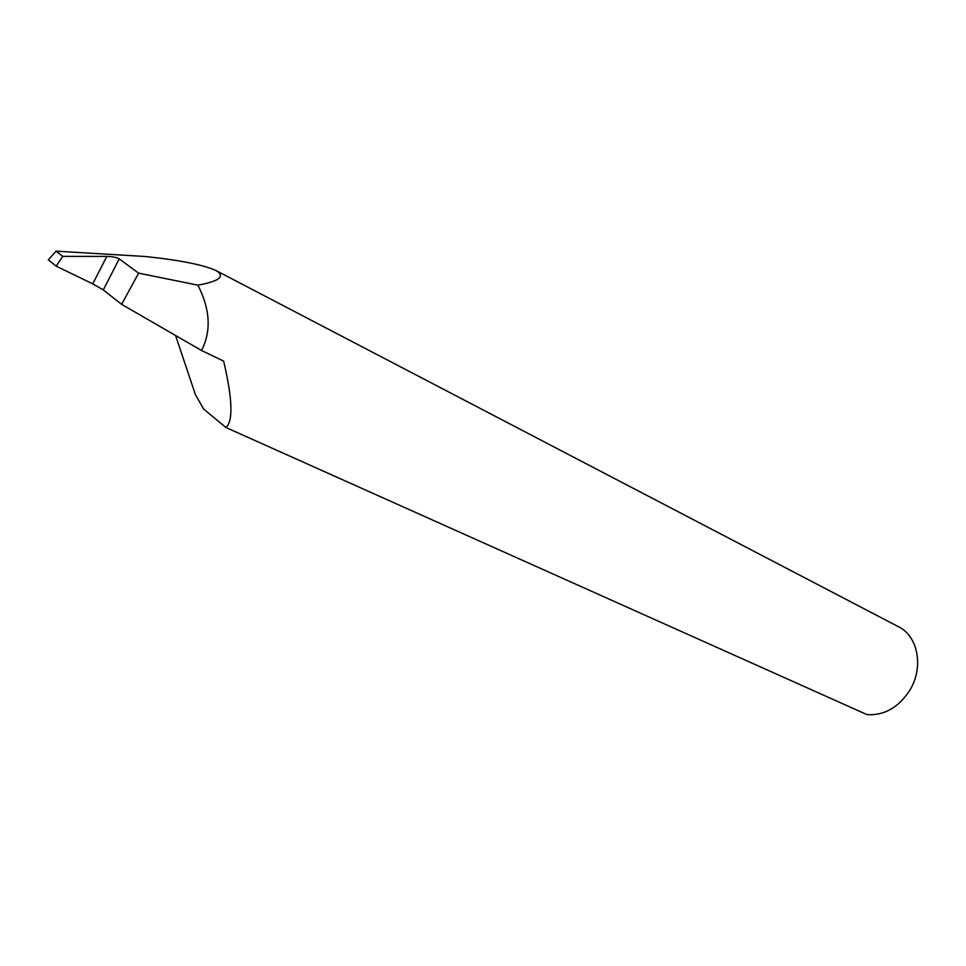 <?xml version="1.0" encoding="UTF-8"?>
<svg xmlns="http://www.w3.org/2000/svg" width="966" height="966" viewBox="0 0 966 966"><rect width="100%" height="100%" fill="white"/><g stroke="black" fill="none" stroke-linecap="round" stroke-linejoin="round"><path stroke-width="1.45" d="M106.815 256.425L106.972 256.425C112.624 256.606 116.705 257.427 119.229 258.864L103.277 289.933L121.619 304.338L201.52 350.489L223.653 361.103C232.516 399.055 233.277 421.176 225.935 427.503L867.009 714.635C884.24 715.673 898.501 707.559 909.791 690.279C923.955 667.47 918.111 636.244 898.646 626.813L216.106 270.589C203.295 264.805 179.579 260.096 144.948 256.485L56.064 251.148L48.3 259.842L56.185 266.157L92.736 283.859L106.815 256.425L62.718 256.364L56.185 266.157M103.277 289.933L92.736 283.859M201.52 350.489C211.445 331.121 210.226 309.349 197.885 285.151C219.403 281.251 225.476 276.397 216.106 270.589M225.935 427.503L203.609 409.041L195.422 394.647L175.571 335.492M121.619 304.338L138.621 273.161L119.229 258.864M197.885 285.151L138.621 273.161M62.718 256.364L56.064 251.148"/></g></svg>
